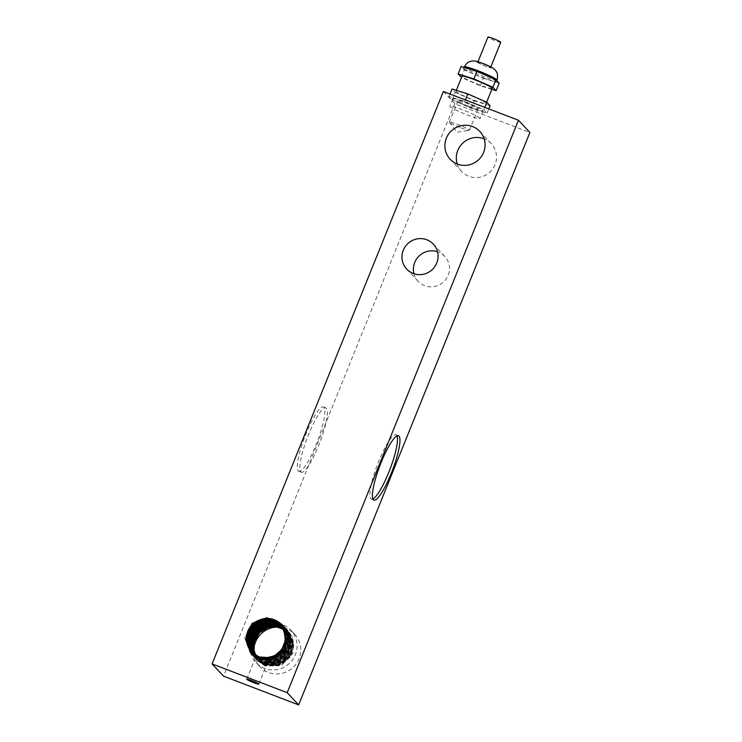 <?xml version="1.0" encoding="UTF-8"?>
<svg xmlns="http://www.w3.org/2000/svg" width="742" height="742" viewBox="0 0 742 742"><rect width="100%" height="100%" fill="white"/><g stroke="black" fill="none" stroke-linecap="round" stroke-linejoin="round"><path stroke-width="0.56" stroke-dasharray="3.71 2.78" d="M479.888 118.089A16.278 1.503 -158 0 0 464.065 110.4A16.278 1.503 -158 0 0 449.893 106.282A16.278 1.503 -158 0 0 464.418 113.776A16.278 1.503 -158 0 0 480.074 118.479A16.278 1.503 -158 0 0 479.888 118.089M482.921 110.577A16.278 1.503 22 0 1 483.107 110.966A16.278 1.503 22 0 1 467.451 106.264A16.278 1.503 22 0 1 452.926 98.769A16.278 1.503 22 0 1 467.098 102.888A16.278 1.503 22 0 1 482.921 110.577M500.767 42.285A6.919 0.64 22 0 1 494.738 40.532A6.919 0.64 22 0 1 488.013 37.267A6.919 0.64 22 0 1 487.939 37.1M477.867 62.384A6.919 0.64 -158 0 0 484.591 65.648A6.919 0.64 -158 0 0 490.62 67.401A6.919 0.64 -158 0 0 484.443 64.211A6.919 0.64 -158 0 0 477.792 62.217A6.919 0.64 -158 0 0 477.867 62.384M464.01 68.635A17.632 1.623 -158 0 0 481.15 76.973A17.632 1.623 -158 0 0 496.5 81.425A17.632 1.623 -158 0 0 480.77 73.31A17.632 1.623 -158 0 0 463.815 68.218A17.632 1.623 -158 0 0 464.01 68.635M491.835 89.374L480.343 85.775L461.533 77.483M492.215 88.428A16.278 1.503 22 0 1 478.043 84.319A16.278 1.503 22 0 1 462.21 76.63A16.278 1.503 22 0 1 462.034 76.24M461.338 77.4L464.371 69.887L461.153 66.446M480.343 85.775L483.376 78.262L464.371 69.887M499.162 83.206L483.376 78.262M456.144 91.646A16.278 1.503 -158 0 0 471.968 99.345A16.278 1.503 -158 0 0 486.14 103.453A16.278 1.503 -158 0 0 471.615 95.968A16.278 1.503 -158 0 0 455.968 91.266A16.278 1.503 -158 0 0 456.144 91.646M483.803 109.807L487.021 113.248L471.235 108.313L452.23 99.929L449.012 96.488L464.798 101.431L483.803 109.807L484.786 107.367M464.798 101.431L465.392 99.947M449.012 96.488L449.995 94.049M452.23 99.929L455.273 92.416L452.045 88.975M471.235 108.313L474.277 100.801L455.273 92.416M490.054 105.735L474.277 100.801M487.021 113.248L488.783 108.898M255.35 655.01L260.043 660.566L265.015 663.376L268.725 664.368L278.278 663.496L286.375 658.145L291.031 649.602L291.087 639.947L286.523 631.525L282.999 628.567M254.988 654.778L262.826 662.077L264.458 662.782L261.286 661.298L255.09 654.843M283.064 628.669L287.562 632.713L291.513 641.348L290.864 650.901L285.781 659.091L277.499 663.979L268.01 664.387L265.182 663.552L259.607 660.232L255.452 655.084M255.712 655.242L258.587 659.304L265.58 663.979L274.92 665.045L283.898 661.447L290.178 654.008L292.209 644.538L289.491 635.328L287.052 632.101L283.203 628.938M283.258 629.04L287.219 632.277L289.732 635.644L292.376 644.789L290.345 654.166L284.149 661.558L275.282 665.184L265.877 664.201L258.754 659.471L255.814 655.307M255.582 655.167L258.884 659.601L266.146 664.582L271.479 665.769L280.949 664.081L288.582 658.061L292.506 649.176L291.745 639.567L287.618 632.694L283.407 629.318M259.153 659.898L259.153 659.907A19.682 19.227 -43.1 0 1 258.875 659.601L259.153 659.898A19.682 19.227 -43.1 0 0 289.454 657.254C297.329 647.636 293.544 632.026 282.535 626.981A21.527 21.026 -43.1 0 0 262.52 628.52L257.381 633.52L254.395 639.224M283.463 629.429L287.775 632.87L291.55 638.788L292.821 648.239L289.454 657.254M264.458 662.782L272.156 663.988L281.385 661.168L288.248 654.277L291.077 644.993L289.148 635.569L285.93 630.895L282.785 628.196M254.645 654.537L257.697 658.293L265.988 662.838L275.57 662.782L284.075 658.126L289.417 649.992L290.289 640.365L286.468 631.572L282.572 627.843M282.628 627.936L285.531 630.468L288.564 634.781L290.688 644.065L288.156 653.331L281.57 660.371L272.527 663.506L264.059 662.356L257.066 657.672L254.747 654.611M282.85 628.307L286.097 631.071L290.233 637.99L290.985 647.516L287.135 656.336L279.613 662.365L270.255 664.155L264.616 662.949M254.302 654.286L260.275 660.092L263.336 661.576L269.383 662.801L278.797 660.77L286.208 654.472L289.797 645.447L288.684 635.885L284.807 629.698L282.34 627.482M282.414 627.593L286.523 631.757L289.983 640.606L288.814 650.122L283.296 658.033L274.772 662.448L265.293 662.337L257.14 657.718L254.404 654.37M253.977 654.036L255.777 656.299L263.299 661.168L272.824 661.929L281.672 658.006L287.673 650.344L289.361 640.81L286.301 631.711L282.118 627.138M282.183 627.24L284.409 629.262L288.861 637.22L289.083 646.774L284.761 655.381L276.933 660.983L267.5 662.263L262.928 661.15L258.726 658.905L254.07 654.11M253.653 653.785L257.799 657.987L253.736 653.85M258.847 658.766L259.858 661.539L264.235 663.163L267.37 661.539L267.268 663.125L268.029 661.001L267.046 662.625L266.972 660.556L263.512 661.576L261.518 659.044L259.505 658.256L256.231 658.655L256.064 656.355L255.239 658.098L256.101 656.484L256.37 659.165L257.799 657.987M258.856 684.105L268.112 661.178L276.302 659.582L283.713 654.082L287.896 645.837L287.905 636.664L283.741 628.567L281.7 626.554M279.456 654.249C272.889 659.527 265.701 660.853 257.901 658.21L250.249 653.09L244.767 637.999L251.742 623.178L267.139 617.344L281.969 623.966L287.562 636.84L283.843 650.548L272.481 659.109L258.466 658.813L250.815 653.693L245.333 638.602L252.308 623.781L267.704 617.947L282.535 624.569L288.128 637.443L284.409 651.142L273.037 659.712L259.023 659.415L251.371 654.286L245.89 639.196L252.874 624.374L268.261 618.55L283.092 625.172L288.684 638.046L284.965 651.745L273.603 660.315L259.589 660.018L251.937 654.889L246.455 639.799L253.43 624.977L268.827 619.143L283.657 625.775L289.167 637.758L286.477 650.827L276.645 659.935L263.512 661.576M287.015 635.532C289.361 650.817 271.971 664.368 257.984 658.302L250.342 653.183L244.851 638.092L251.835 623.271L267.222 617.437L282.062 624.059L287.646 636.933L283.936 650.641L272.564 659.202L258.55 658.905L250.898 653.785L245.417 638.695L252.401 623.874L267.788 618.04L282.619 624.662L288.211 637.536L284.492 651.235L273.13 659.805L259.116 659.508L251.464 654.388L245.982 639.298L252.957 624.467L268.354 618.643L283.184 625.265L288.768 638.139L285.058 651.838L273.687 660.408L259.672 660.111L252.03 654.982L246.539 639.901L253.523 625.07L268.91 619.245L283.75 625.868L289.232 637.666L286.746 650.586L277.248 659.777L264.347 661.799M256.37 659.165L253.718 656.781L248.227 641.7L255.211 626.879L270.598 621.045L285.429 627.667L291.022 640.541L287.302 654.24L275.941 662.81L261.926 662.513L254.274 657.393L248.793 642.303L255.767 627.472L271.164 621.648L285.995 628.27L291.587 641.144L287.868 654.843L276.506 663.413L262.492 663.107L250.935 651.968L250.991 635.708M256.064 658.905L253.625 656.689L248.143 641.607L255.118 626.786L270.515 620.952L285.345 627.574L290.883 639.808L287.905 653.062L277.647 662.04L264.235 663.163M266.146 660.334L274.317 659.295L282.377 654.008L287.043 645.559L287.2 635.977L282.795 627.556L281.376 626.127M252.707 652.951L258.17 657.486L260.516 658.571L267.315 659.805L276.59 657.449L283.741 650.966L287.052 641.913L285.698 632.453L281.107 625.803M259.505 658.256L252.79 653.034M281.441 626.22L286.913 634.531L287.59 644.037L283.694 652.812L276.172 658.785L266.972 660.556M252.391 652.654L260.368 658.126L269.81 658.961L278.64 655.167L284.715 647.664L286.57 638.222L283.75 629.123L280.671 625.293M280.94 625.599L284.056 629.541L286.737 638.472L284.937 647.71L279.075 655.13L270.524 659.035L261.258 658.534L252.484 652.747M281.199 625.905L284.78 630.422L287.312 639.4L285.364 648.601L279.391 655.928L270.774 659.694L261.518 659.044M252.113 652.376L254.2 654.379L259.394 657.366M281.097 625.738L283.333 628.669L286.162 637.554L284.501 646.82L278.769 654.323L270.273 658.367L260.989 658.024L252.178 652.441M267.37 661.539L276.414 660.13L283.926 654.732L288.23 646.523L288.369 637.332L284.288 629.17L281.877 626.795M253.337 653.517L256.101 656.484M256.38 656.753L253.43 653.591M281.941 626.897L285.429 630.598L288.851 639.372L287.738 648.796L282.34 656.679L273.956 661.168L266.508 661.604M258.995 656.939L251.807 652.051M268.029 661.001L276.46 659.267L283.861 653.544L287.868 645.086L287.562 635.801L283.119 627.89L281.626 626.461M253.022 653.238L256.361 656.549M256.064 656.355L253.115 653.322M280.365 625.747L292.45 636.747L292.942 653.238L281.589 665.398L265.209 666.028L257.557 660.899L252.076 647.896L256.24 634.141L268.196 625.914L282.535 626.981M278.788 624.81L288.156 630.579L293.749 643.453L290.029 657.152L278.667 665.722L264.653 665.426L256.797 660.074L252.224 651.745M251.761 649.602L251.668 648.972M251.501 646.746L251.51 645.41M252.465 639.901L254.747 634.92M263.048 627.148L268.224 625.163M273.937 624.56L275.254 624.634M277.545 624.968L278.176 625.107M276.404 623.762L287.599 629.977L293.183 642.85L289.473 656.559L278.102 665.12L264.087 664.823L256.435 659.694L251.417 650.159M251.195 649L251.102 648.36M250.935 646.134L250.944 644.807M251.918 639.261L254.191 634.308M262.612 626.471L267.677 624.56M273.371 623.957L274.744 624.041M276.989 624.374L277.619 624.504M272.231 622.751L287.033 629.374L292.626 642.247L288.907 655.956L277.536 664.517L263.521 664.22L255.879 659.1L250.536 647.747M250.369 645.531L250.379 644.251M251.352 638.658L253.532 633.872M262.102 625.849L267.064 623.966M272.815 623.363L274.15 623.438M260.896 624.69L271.22 622.148L281.413 624.82L288.981 632.063L292.088 642.108L289.974 652.515L283.175 660.732L273.362 664.758L262.965 663.617L255.313 658.497L249.822 643.629M250.796 638.037L253.013 633.186M261.397 625.321L266.536 623.363M259.858 661.539L254.191 657.291L248.709 642.21L255.684 627.38L271.071 621.555L285.911 628.177L291.495 641.051L287.785 654.75L276.414 663.32L262.399 663.014L254.886 658.033L250.258 650.289L249.405 641.236L252.475 632.555M264.653 665.426L257.65 660.992L253.068 653.09M252.465 650.586L252.373 650.029M252.169 648.026L252.141 646.876M265.293 624.606L277.35 624.05L287.683 630.069L293.275 642.943L289.556 656.651L278.194 665.212L264.18 664.915L256.528 659.796L251.547 650.446M251.343 649.398L251.241 648.814M251.046 646.848L251.019 645.661M251.557 641.014L252.651 637.573M265.896 625.2L277.935 624.653L288.239 630.672L293.832 643.546L290.122 657.245L278.751 665.815L264.736 665.518M264.736 624.003L276.794 623.447L287.117 629.466L292.71 642.34L289 656.049L277.629 664.609L263.614 664.313L255.962 659.193L250.675 648.202M250.481 646.199L250.453 645.086M250.982 640.439L252.122 636.877M262.965 663.617L255.396 658.59L249.896 644.473M250.425 639.808L251.519 636.395M264.198 623.401L274.336 622.473L283.676 626.313L290.103 634.048L292.19 643.945L289.454 653.776L282.544 661.326L273.019 664.906L263.048 663.71M256.751 658.952L252.503 655.492L247.021 640.402L253.996 625.58L269.392 619.755L284.223 626.369L289.64 637.666L287.692 650.178L279.075 659.545L266.814 662.523M246.715 679.199L255.239 658.108L253.068 656.095L247.578 641.005L254.562 626.183L269.949 620.349L284.78 626.971L290.205 638.296L288.23 650.827L279.567 660.194L267.268 663.125M255.248 658.135L253.152 656.188L247.67 641.097L254.645 626.276L270.042 620.442L284.872 627.064L290.308 638.454L288.258 651.031L279.493 660.38L267.12 663.2M256.231 658.655L252.586 655.585L247.105 640.494L254.079 625.673L269.476 619.848L284.307 626.461L289.723 637.73L287.813 650.205L279.252 659.592L267.046 662.625M250.054 645.651A23.772 23.215 -43.1 0 0 256.175 662.689A23.772 23.215 -43.1 0 0 264.662 668.394A23.772 23.215 -43.1 0 0 292.821 659.415A23.772 23.215 -43.1 0 0 290.883 630.208A23.772 23.215 -43.1 0 0 273.631 622.983M271.785 623.094A23.772 23.215 -43.1 0 0 270.821 623.206M268.187 623.725A23.772 23.215 -43.1 0 0 265.859 624.449M251.603 638.5A23.772 23.215 -43.1 0 0 250.657 641.552M250.342 643.101A23.772 23.215 -43.1 0 0 250.212 643.973M253.95 653.925A23.772 23.215 -43.1 0 0 253.959 654.017A23.772 23.215 -43.1 0 0 259.923 666.696A23.772 23.215 -43.1 0 0 268.409 672.4A23.772 23.215 -43.1 0 0 296.559 663.413A23.772 23.215 -43.1 0 0 294.63 634.215A23.772 23.215 -43.1 0 0 276.58 627.018M253.857 648.935A23.772 23.215 -43.1 0 0 253.81 649.565M413.962 273.752A18.253 17.827 -43.1 0 0 446.267 278.797A18.253 17.827 -43.1 0 0 437.502 251.723M457.248 164.019A20.322 19.848 -43.1 0 0 461.58 171.43A20.322 19.848 -43.1 0 0 468.842 176.308A20.322 19.848 -43.1 0 0 492.92 168.62A20.322 19.848 -43.1 0 0 491.26 143.66A20.322 19.848 -43.1 0 0 484.155 138.837M397.026 435.916A34.447 6.687 110.9 0 0 396.024 434.793A34.447 6.687 110.9 0 0 378.049 463.054A34.447 6.687 110.9 0 0 370.861 498.763A34.447 6.687 110.9 0 0 371.399 499.134A34.447 6.687 110.9 0 0 372.883 498.967M443.364 91.507L454.8 103.732L529.909 132.484M469.612 106.57A10.852 1.002 -158 0 0 478.08 108.935A10.852 1.002 -158 0 0 466.421 103.166A10.852 1.002 -158 0 0 457.962 100.81A10.852 1.002 -158 0 0 469.612 106.57M461.014 127.856A10.852 1.002 -158 0 0 469.296 130.314A10.852 1.002 -158 0 0 469.473 130.221A10.852 1.002 -158 0 0 457.823 124.452A10.852 1.002 -158 0 0 449.355 122.087A10.852 1.002 -158 0 0 449.42 122.282A10.852 1.002 -158 0 0 461.014 127.856M454.8 103.732L223.537 676.148M298.247 470.966A34.447 6.687 110.9 0 0 298.776 471.328A34.447 6.687 110.9 0 0 317.344 441.555A34.447 6.687 110.9 0 0 323.41 406.996A34.447 6.687 110.9 0 0 305.435 435.257A34.447 6.687 110.9 0 0 298.247 470.966M300.733 471.912A34.447 6.687 110.9 0 0 301.261 472.283A34.447 6.687 110.9 0 0 319.821 442.51A34.447 6.687 110.9 0 0 325.896 407.942A34.447 6.687 110.9 0 0 307.911 436.213A34.447 6.687 110.9 0 0 300.733 471.912M497.01 80.173A17.632 1.623 22 0 1 481.651 75.712A17.632 1.623 22 0 1 464.511 67.383A17.632 1.623 22 0 1 464.316 66.966M476.754 61.948A8.134 0.751 -158 0 0 488.969 67.337A8.134 0.751 -158 0 0 486.9 65.129A8.134 0.751 -158 0 0 476.754 61.948M452.926 98.769L449.893 106.282M483.107 110.966L480.074 118.479M490.62 67.401L490.805 66.928M477.792 62.217L477.978 61.744M496.5 81.425L496.806 80.683M463.815 68.218L464.149 67.383M486.14 103.453L486.641 102.21M455.968 91.266L456.339 90.32M294.63 634.215L290.883 630.208M259.923 666.696L256.175 662.689M406.681 269.096L418.126 281.32M433.347 244.146L444.783 256.37M450.144 159.205L461.58 171.43M479.824 131.436L491.26 143.66M371.399 499.134L373.885 500.08M396.024 434.793L398.51 435.749M457.962 100.81L449.355 122.087M478.08 108.935L469.473 130.221M449.42 122.282L456.989 132.169L469.296 130.314M298.776 471.328L301.261 472.283M323.41 406.996L325.896 407.942"/><path stroke-width="1.11" d="M477.978 61.744L487.939 37.1A6.919 0.64 22 0 1 494.589 39.103A6.919 0.64 22 0 1 500.767 42.285L490.805 66.928M461.533 77.483L458.12 73.959L473.897 78.893L492.901 87.268L496.129 90.709L491.835 89.374M456.339 90.32L462.034 76.24A16.278 1.503 22 0 1 477.681 80.943A16.278 1.503 22 0 1 492.215 88.428L486.641 102.21M492.901 87.268L495.944 79.756L499.162 83.206L496.129 90.709M473.897 78.893L476.939 71.38L495.944 79.756M458.12 73.959L461.153 66.446L476.939 71.38M484.786 107.367L486.835 102.294L490.054 105.735L488.783 108.898M465.392 99.947L467.831 93.919L486.835 102.294M449.995 94.049L452.045 88.975L467.831 93.919M282.999 628.567L278.445 626.378L268.808 625.756L259.96 629.8L254.052 637.499L252.503 646.978L254.988 654.778M255.09 654.843L252.595 645.364L254.97 636.126L261.453 629.003L270.496 625.71L279.957 627.046L283.064 628.669M283.203 628.938L273.408 626.035L263.948 628.196L256.602 634.568L253.133 643.574L254.385 653.016L255.35 655.01M255.452 655.084L254.293 652.533L253.374 643.138L257.075 634.308L264.514 628.177L273.919 626.22L283.258 629.04M283.407 629.318L277.972 627.138L268.307 627.333L259.821 632.091L254.58 640.253L253.847 649.797L255.712 655.242M255.814 655.307L254.098 650.428L254.571 640.958L259.514 632.731L267.751 627.713L277.322 627.138L283.463 629.429M282.785 628.196L273.946 624.94L264.347 626.304L256.491 632.036L252.271 640.745L252.716 650.27L254.645 654.537M254.747 654.611L252.224 647.581L253.226 638.129L258.615 630.171L267.111 625.617L276.683 625.571L282.85 628.307M282.572 627.843L278.871 625.756L269.337 624.319L260.192 627.611L253.653 634.8L251.306 644.13L254.302 654.286M254.404 654.37L252.271 649.723L251.881 640.272L256.055 631.646L263.818 625.923L273.316 624.486L282.628 627.936M282.34 627.482L274.457 623.985L264.801 624.532L256.491 629.596L251.547 637.934L251.176 647.497L253.977 654.036M254.07 654.11L252.716 651.736L250.944 642.489L253.82 633.38L260.683 626.619L269.893 623.827L279.252 625.682L282.414 627.593M253.736 653.85L250.416 644.715L251.937 635.328L257.752 627.667L266.48 623.577L276.033 624.05L282.183 627.24M282.118 627.138L279.233 625.265L269.875 623.03L260.498 625.534L253.374 632.165L250.249 641.283L251.853 650.66L253.653 653.785M253.745 682.677A6.548 0.603 22 0 1 246.715 679.199A6.548 0.603 22 0 1 251.826 680.627A6.548 0.603 22 0 1 258.856 684.105A6.548 0.603 22 0 1 253.745 682.677M281.376 626.127L274.874 622.297L265.339 621.471L256.454 625.256L250.369 632.731L248.524 642.09L251.352 651.068L252.707 652.951M252.79 653.034L248.811 643.666L249.952 634.262L255.433 626.396L263.966 621.954L273.51 622.009L281.441 626.22M281.107 625.803L271.34 620.924L261.759 621.601L253.56 626.712L248.709 635.022L248.366 644.51L252.391 652.654M252.484 652.747L248.811 645.828L248.533 636.562L252.632 628.103L260.182 622.427L269.467 620.841L278.343 623.725L281.199 625.905M280.866 625.506L276.914 622.529L267.704 620.024L258.327 622.186L251.009 628.502L247.522 637.424L248.681 646.811L252.113 652.376M252.178 652.441L248.338 645.521L247.902 636.265L251.863 627.76L259.329 621.954L268.585 620.219L277.508 622.955L280.94 625.599M281.877 626.795L276.896 623.837L267.806 622.501L259.041 625.46L252.521 632.036L249.674 640.763L251.139 649.714L253.337 653.517M253.43 653.591L251.343 649.992L249.85 640.773L252.92 631.822L259.848 625.246L269.003 622.612L278.259 624.541L281.941 626.897M259.394 657.366L262.742 658.302L272.24 657.625L280.402 652.506L285.253 644.158L285.605 634.577L280.875 625.487M280.559 625.163L273.575 620.637L264.059 619.607L255.1 623.206L248.858 630.561L246.817 639.882L249.451 648.916L251.844 652.088L258.828 656.772L265.219 657.996L274.54 655.835L281.821 649.51L285.318 640.522L284.167 631.034L278.64 623.308L270.051 619.199L260.461 619.672C271.971 615.062 285.596 623.456 287.015 635.532L287.052 635.968M251.807 652.051L247.874 645.225L247.281 635.977L251.102 627.407L258.476 621.49L267.704 619.607L276.673 622.195L280.671 625.293M287.015 635.532A21.527 21.026 136.9 0 1 279.456 654.249C269.986 662.133 254.135 659.286 248.922 648.258L247.411 644.919L246.669 635.69L250.351 627.064L257.622 621.026L266.823 618.995L275.838 621.434L280.439 625.024M280.467 625.061L282.6 627.806L285.568 636.636L284.065 645.92L278.454 653.526L270.023 657.7L258.995 656.939M248.913 648.258A19.682 19.227 136.9 0 1 260.461 619.672M281.626 626.461L275.236 622.835L265.979 622.065L257.326 625.636L251.232 632.731L249.062 641.737L251.297 650.595L253.022 653.238M253.115 653.322L250.787 649.389L249.266 640.476L252.039 631.739L258.494 625.126L267.213 622.093L276.293 623.326L281.7 626.554M252.224 651.745L252.057 651.096M251.983 650.743L251.761 649.602M251.668 648.972L251.501 646.746M251.51 645.41L252.465 639.901M254.747 634.92L263.048 627.148M268.224 625.163L273.937 624.56M275.254 624.634L277.545 624.968M278.176 625.107L279.344 625.413M279.715 625.525L280.365 625.747M251.417 650.159L251.195 649M251.102 648.36L250.935 646.134M250.944 644.807L251.918 639.261M254.191 634.308L262.612 626.471M267.677 624.56L273.371 623.957M274.744 624.041L276.989 624.374M277.619 624.504L278.788 624.81M250.536 647.747L250.369 645.531M250.379 644.251L251.352 638.658M253.532 633.872L262.102 625.849M267.064 623.966L272.815 623.363M274.15 623.438L276.404 623.762M249.822 643.629L250.796 638.037M253.013 633.186L261.397 625.321M266.536 623.363L272.231 622.751M252.475 632.555L260.896 624.69M252.911 652.561L252.753 651.958M252.679 651.652L252.465 650.586M252.373 650.029L252.169 648.026M252.141 646.876L254.933 636.404L262.52 628.52M251.547 650.446L251.343 649.398M251.241 648.814L251.046 646.848M251.019 645.661L251.557 641.014M252.651 637.573L257.928 629.967L265.896 625.2M250.675 648.202L250.481 646.199M250.453 645.086L250.982 640.439M252.122 636.877L257.391 629.346L265.293 624.606M249.896 644.473L250.425 639.808M251.519 636.395L256.778 628.789L264.736 624.003M250.991 635.708L256.268 628.14L264.198 623.401M254.395 639.224L253.282 646.347L253.783 650.363L255.582 655.167M273.631 622.983A23.772 23.215 -43.1 0 0 271.785 623.094M270.821 623.206A23.772 23.215 -43.1 0 0 268.187 623.725M265.859 624.449A23.772 23.215 -43.1 0 0 251.603 638.5M250.657 641.552A23.772 23.215 -43.1 0 0 250.342 643.101M250.212 643.973A23.772 23.215 -43.1 0 0 250.054 645.651M276.58 627.018A23.772 23.215 -43.1 0 0 253.857 648.935M253.81 649.565A23.772 23.215 -43.1 0 0 253.764 650.817M253.764 651.235A23.772 23.215 -43.1 0 0 253.838 652.932M518.463 120.26L443.364 91.507L212.091 663.923L287.2 692.676L298.636 704.9L529.909 132.484L518.463 120.26L287.2 692.676M413.201 273.473A18.253 17.827 136.9 0 1 407.831 243.608A18.253 17.827 136.9 0 1 434.831 266.573A18.253 17.827 136.9 0 1 413.201 273.473M457.406 164.084A20.322 19.848 136.9 0 1 450.144 159.205A20.322 19.848 136.9 0 1 451.424 130.824A20.322 19.848 136.9 0 1 479.824 131.436A20.322 19.848 136.9 0 1 481.475 156.395A20.322 19.848 136.9 0 1 457.406 164.084M437.502 251.723A18.253 17.827 -43.1 0 0 413.962 273.752M484.155 138.837A20.322 19.848 -43.1 0 0 462.86 143.048A20.322 19.848 -43.1 0 0 457.248 164.019M373.347 499.718A34.447 6.687 -69.1 0 1 380.535 464.01A34.447 6.687 -69.1 0 1 398.51 435.749A34.447 6.687 -69.1 0 1 392.444 470.307A34.447 6.687 -69.1 0 1 373.885 500.08A34.447 6.687 -69.1 0 1 373.347 499.718M372.883 498.967A34.447 6.687 110.9 0 0 389.958 469.352A34.447 6.687 110.9 0 0 397.026 435.916M298.636 704.9L223.537 676.148L212.091 663.923M464.316 66.966A17.632 1.623 22 0 1 481.28 72.067A17.632 1.623 22 0 1 497.01 80.173C498.058 75.786 497.548 72.54 495.48 70.434C494.385 68.607 490.174 66.27 482.847 63.422C474.889 60.519 474.277 60.825 471.291 61.159C469.454 61.957 467.748 61.141 464.316 66.966L464.149 67.383M496.806 80.683L497.01 80.173"/></g></svg>
